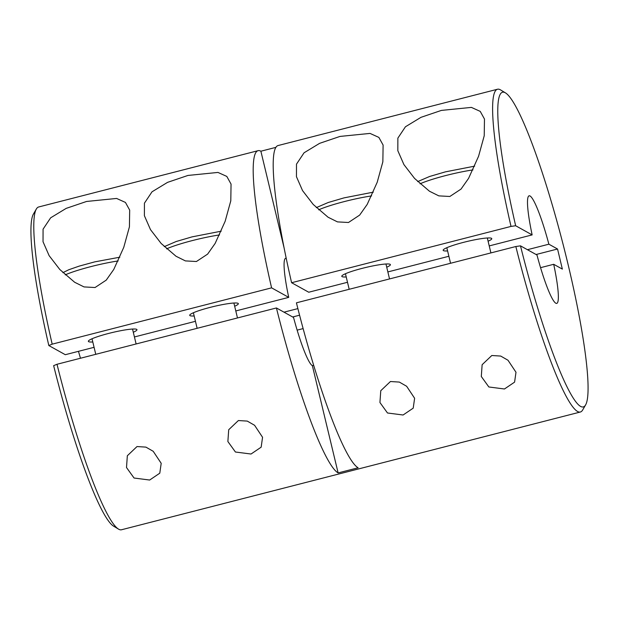 <?xml version="1.0" encoding="UTF-8"?>
<svg xmlns="http://www.w3.org/2000/svg" width="619" height="619" viewBox="0 0 619 619"><rect width="100%" height="100%" fill="white"/><g stroke="black" fill="none" stroke-linecap="round" stroke-linejoin="round"><path stroke-width="0.93" d="M118.477 529.098L113.517 526.104A162.457 20.837 -104.4 0 1 53.644 365.643L57.01 364.266A166.619 21.371 75.6 0 0 118.477 529.098A166.619 21.371 75.6 0 0 121.502 529.763L580.336 412.022A166.619 21.371 -104.4 0 1 515.844 246.517L520.486 245.844L536.975 255.005A55.54 7.126 -104.4 0 0 556.729 303.395A55.54 7.126 -104.4 0 0 553.703 264.298L562.361 269.11L557.541 249.008L536.085 254.51M504.462 388.987L488.855 386.976L481.303 376.491L482.131 364.707L491.811 355.507L500.709 356.064L508.006 360.25L515.991 372.259L514.582 382.14L504.462 388.987M403.093 415.001L387.486 412.989L379.934 402.505L380.762 390.721L390.442 381.521L399.34 382.078L406.637 386.264L414.622 398.272L413.213 408.153L403.093 415.001M251.035 454.021L235.429 452.009L227.877 441.525L228.705 429.741L238.385 420.541L247.283 421.098L254.579 425.284L262.564 437.293L261.156 447.173L251.035 454.021M149.666 480.035L134.06 478.023L126.508 467.538L127.336 455.754L137.016 446.554L145.914 447.119L153.21 451.297L161.195 463.306L159.787 473.187L149.666 480.035M386.728 267.222A24.992 2.987 166.5 0 0 390.396 264.638A24.992 2.987 166.5 0 0 362.254 268.344A24.992 2.987 166.5 0 0 341.789 276.314A24.992 2.987 166.5 0 0 346.222 276.948M488.097 241.209A24.992 2.987 166.5 0 0 491.765 238.624A24.992 2.987 166.5 0 0 463.631 242.331A24.992 2.987 166.5 0 0 443.158 250.3A24.992 2.987 166.5 0 0 447.591 250.935M234.671 306.243A24.992 2.987 166.5 0 0 238.338 303.666A24.992 2.987 166.5 0 0 210.205 307.364A24.992 2.987 166.5 0 0 189.731 315.334A24.992 2.987 166.5 0 0 194.165 315.969M133.302 332.256A24.992 2.987 166.5 0 0 136.969 329.679A24.992 2.987 166.5 0 0 108.828 333.386A24.992 2.987 166.5 0 0 88.362 341.348A24.992 2.987 166.5 0 0 92.796 341.982M339.993 136.428L319.605 143.345L304.068 152.785L296.493 164.143L296.455 176.701L302.552 190.613L313.214 204.448L328.078 217.23L337.463 221.888L348.482 222.492L359.662 215.095L367.199 204.409L377.203 182.28L382.852 161.791L383.107 145.063L378.867 137.403L370.03 133.41L339.993 136.428M441.362 110.414L420.982 117.331L405.445 126.771L397.862 138.13L397.824 150.688L403.921 164.6L414.583 178.434L429.447 191.217L438.832 195.875L449.851 196.478L461.039 189.081L468.568 178.396L478.572 156.267L484.22 135.778L484.476 119.049L480.236 111.389L471.399 107.397L441.362 110.414M86.567 201.461L66.179 208.379L50.642 217.818L43.067 229.177L43.028 241.735L49.125 255.647L59.788 269.482L74.651 282.264L84.037 286.922L95.055 287.526L106.236 280.128L113.772 269.443L123.777 247.314L129.425 226.825L129.68 210.096L125.44 202.436L116.604 198.444L86.567 201.461M187.936 175.448L167.556 182.365L152.019 191.805L144.436 203.164L144.397 215.722L150.494 229.634L161.157 243.468L176.02 256.251L185.406 260.909L196.424 261.512L207.613 254.115L215.141 243.429L225.146 221.3L230.794 200.811L231.049 184.083L226.809 176.423L217.973 172.43L187.936 175.448M57.01 364.266L276.422 307.96A166.619 21.371 75.6 0 0 338.121 472.924L358.122 467.786A166.619 21.371 75.6 0 1 296.431 302.823L515.844 246.517M284.121 248.01L260.885 151.214A166.619 21.371 75.6 0 0 258.084 150.672L38.672 206.978A166.619 21.371 75.6 0 0 36.343 209.021A166.619 21.371 75.6 0 0 52.182 344.156L271.594 287.85L288.725 297.368L235.8 310.947M258.084 150.672A166.619 21.371 75.6 0 0 271.594 287.85M260.885 151.214L275.896 147.361M497.506 89.237L278.093 145.542A166.619 21.371 75.6 0 0 291.603 282.721L511.015 226.415A166.619 21.371 -104.4 0 1 497.506 89.237A166.619 21.371 -104.4 0 1 500.531 89.902L505.491 92.896A162.457 20.837 75.6 0 0 515.658 225.742L532.147 234.903L489.227 245.913M520.486 245.844A162.457 20.837 75.6 0 0 585.574 404.965L582.665 409.979A166.619 21.371 -104.4 0 1 580.336 412.022M297.135 330.136L303.117 328.604M540.557 267.671L553.703 264.298M338.121 472.924L312.371 365.682L313.678 365.349M312.371 365.682A55.54 7.126 -104.4 0 1 293.553 317.477L276.422 307.96M448.876 256.266L387.858 271.927M347.507 282.279L308.734 292.23L291.603 282.721M532.147 234.903A55.54 7.126 -104.4 0 1 529.113 195.805A55.54 7.126 -104.4 0 1 548.875 244.196L557.541 249.008M283.997 312.169L297.878 308.602M527.419 249.697L548.875 244.196M78.451 351.329A55.54 7.126 -104.4 0 1 80.462 358.246M195.449 321.307L134.431 336.96M94.08 347.321L65.305 354.702L48.816 345.541A162.457 20.837 -104.4 0 1 33.434 214.035L36.343 209.021M288.725 297.368A55.54 7.126 -104.4 0 1 285.692 258.27A55.54 7.126 -104.4 0 1 286.218 258.278M52.182 344.156L48.816 345.541M585.574 404.965A162.457 20.837 75.6 0 0 563.104 244.42A162.457 20.837 75.6 0 0 505.491 92.896M515.658 225.742L511.015 226.415M299.573 315.203L292.663 316.982M219.536 234.934A38.185 4.565 166.5 0 0 192.408 240.559A38.185 4.565 166.5 0 0 166.588 248.853M371.593 195.913A38.185 4.565 166.5 0 0 344.466 201.539A38.185 4.565 166.5 0 0 318.646 209.833M472.962 169.9A38.185 4.565 166.5 0 0 445.835 175.525A38.185 4.565 166.5 0 0 420.015 183.82M118.167 260.947A38.185 4.565 166.5 0 0 65.219 274.867M221.231 231.181L192.014 236.884L176.175 241.518L164.252 246.641M237.479 317.949L233.897 303.031M197.128 328.302L193.399 312.75M316.309 207.62L328.232 202.498L344.071 197.863L373.288 192.161M349.186 289.282L345.448 273.73M389.537 278.929L385.954 264.011M474.665 166.147L445.44 171.85L429.601 176.485L417.678 181.607M490.906 252.916L487.323 237.99M450.555 263.268L446.825 247.716M62.883 272.654L68.81 269.737L79.201 266.116L94.8 261.86L119.862 257.195M95.759 354.316L92.022 338.763M136.11 343.963L132.528 329.045"/></g></svg>
